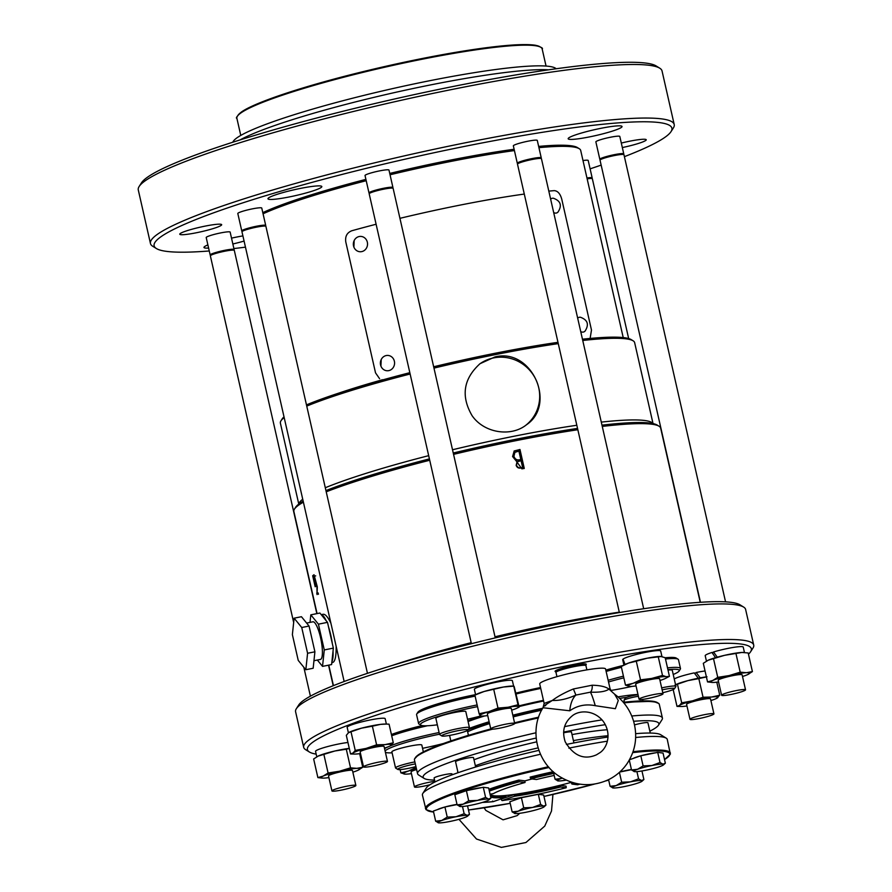 <?xml version="1.0" encoding="UTF-8"?>
<svg xmlns="http://www.w3.org/2000/svg" width="892" height="892" viewBox="0 0 892 892"><rect width="100%" height="100%" fill="white"/><g stroke="black" fill="none" stroke-linecap="round" stroke-linejoin="round"><path stroke-width="1.34" d="M495.004 636.788A188.067 20.46 -12.8 0 1 556.954 623.173A188.067 20.46 -12.8 0 1 619.282 612.157M392.101 665.499A188.067 20.46 -12.8 0 1 471.166 642.675M516.167 460.896L521.887 468.858L524.262 468.378L519.969 449.49L514.193 450.973L512.588 456.548L516.167 460.896M577.838 429.732A188.067 20.46 167.2 0 0 515.509 440.748A188.067 20.46 167.2 0 0 453.56 454.363M429.721 460.25A188.067 20.46 167.2 0 0 326.227 491.815M303.392 502.163A188.067 20.46 167.2 0 0 294.483 509.064A188.067 20.46 167.2 0 0 293.869 511.495L317.073 613.596M700.231 602.301L660.671 428.16A188.067 20.46 167.2 0 0 659.065 426.231A188.067 20.46 167.2 0 0 602.267 426.432M321.22 614.655L323.183 614.265C325.346 614.053 327.922 617.074 330.921 623.296M336.139 646.276C336.262 656.077 335.158 661.463 332.816 662.422L331.802 662.622M317.028 594.574L317.307 586.88L314.017 574.727L312.679 575.741L315.177 586.746A188.067 20.46 -12.8 0 1 315.98 586.111L315.668 584.751A188.067 20.46 167.2 0 0 315.132 585.185L313.248 576.879L314.229 576.143L316.95 586.88L317.028 594.574M263.062 213.79A171.621 18.665 -12.8 0 1 366.211 180.708M390.038 174.776A171.621 18.665 -12.8 0 1 514.416 150.57M538.935 147.671A171.621 18.665 -12.8 0 1 579.254 148.708A171.621 18.665 -12.8 0 1 580.703 150.48L623.218 337.577M301.73 627.511L307.584 653.267L305.833 669.714L298.229 660.392L292.375 634.625L294.126 618.178L301.73 627.511L309.056 626.039L314.909 651.807L313.159 668.253L305.833 669.714M294.126 618.178L301.451 616.718L309.056 626.039M314.909 651.807L307.584 653.267M313.962 660.716L320.429 659.422A19.178 4.438 -101.3 0 0 320.897 659.21A19.178 4.438 -101.3 0 0 320.797 638.694A19.178 4.438 -101.3 0 0 312.902 621.802L306.614 623.062M317.351 660.035L322.525 666.38L324.275 649.933L318.422 624.166L310.817 614.844L310.015 622.382M694.355 575.362L694.277 576.087M310.817 614.844L319.893 613.027L327.498 622.348L333.352 648.116L324.275 649.933M327.498 622.348L318.422 624.166M333.352 648.116L331.601 664.562L322.525 666.38M693.407 572.296A14.93 3.445 -101.3 0 0 693.229 570.423M690.341 557.69A14.93 3.445 -101.3 0 0 689.739 556.14M332.315 643.522A24.552 5.675 -101.3 0 0 328.546 626.942M326.149 620.687A24.552 5.675 -101.3 0 0 321.254 614.688M331.913 661.63A24.552 5.675 -101.3 0 0 333.039 651.048M659.065 426.231L657.214 425.083A186.506 20.282 167.2 0 0 601.977 425.161M577.537 428.416A186.506 20.282 167.2 0 0 453.259 453.013M429.42 458.901A186.506 20.282 167.2 0 0 325.948 490.589M303.168 501.148A186.506 20.282 167.2 0 0 295.653 507.225L294.483 509.064M434.85 781.359A12.276 1.338 167.2 0 0 421.682 784.023A12.276 1.338 167.2 0 0 414.457 786.934A12.276 1.338 167.2 0 0 430.044 784.715M365.464 767.142A12.276 1.338 167.2 0 0 377.684 765.001A12.276 1.338 167.2 0 0 387.217 761.801A12.276 1.338 167.2 0 0 387.474 761.433A12.276 1.338 167.2 0 0 375.209 762.85A12.276 1.338 167.2 0 0 363.535 766.864A12.276 1.338 167.2 0 0 365.464 767.142M644.526 696.819A12.276 1.338 167.2 0 0 639.062 699.228A12.276 1.338 167.2 0 0 648.54 698.403A12.276 1.338 167.2 0 0 663.012 693.786A12.276 1.338 167.2 0 0 656.623 694.043A12.276 1.338 167.2 0 0 644.526 696.819M712.006 713.578A12.276 1.338 167.2 0 0 698.414 716.064A12.276 1.338 167.2 0 0 689.984 719.298A12.276 1.338 167.2 0 0 702.249 717.882A12.276 1.338 167.2 0 0 713.934 713.856A12.276 1.338 167.2 0 0 712.006 713.578M491.013 728.508A12.276 1.338 167.2 0 0 490.756 728.887A12.276 1.338 167.2 0 0 500.234 728.073A12.276 1.338 167.2 0 0 514.695 723.445A12.276 1.338 167.2 0 0 503.835 724.56A12.276 1.338 167.2 0 0 491.013 728.508M736.056 690.631A12.276 1.338 167.2 0 0 721.595 695.247A12.276 1.338 167.2 0 0 731.072 694.433A12.276 1.338 167.2 0 0 745.534 689.817A12.276 1.338 167.2 0 0 736.056 690.631M341.402 790.089A12.276 1.338 167.2 0 0 355.618 785.852A12.276 1.338 167.2 0 0 355.875 785.473A12.276 1.338 167.2 0 0 343.61 786.889A12.276 1.338 167.2 0 0 331.935 790.914A12.276 1.338 167.2 0 0 341.402 790.089M569.776 710.779L542.994 707.735C528.833 730.046 536.962 762.838 559.819 776.664C575.741 786.198 592.02 787.179 608.678 779.608C616.316 775.795 622.527 770.342 627.332 763.262C635.662 750.272 637.747 736.234 633.576 721.16C630.187 710.088 623.854 701.09 614.577 694.154L618.279 700.443L615.38 708.705L595.265 705.683C585.866 703.799 577.369 705.494 569.776 710.779A27.619 14.796 81.2 0 1 575.898 695.069C567.29 698.96 559.429 700.755 552.315 700.454C544.142 705.672 541.957 707.334 545.77 705.427M414.457 786.934L411.056 771.97A12.276 1.338 -12.8 0 1 416.609 769.528M363.535 766.864L360.134 751.9A12.276 1.338 -12.8 0 1 371.808 747.875A12.276 1.338 -12.8 0 1 384.073 746.459L387.474 761.433M639.062 699.228L635.662 684.253A12.276 1.338 -12.8 0 1 647.336 680.228A12.276 1.338 -12.8 0 1 659.612 678.812L663.012 693.786M689.984 719.298L686.584 704.323A12.276 1.338 -12.8 0 1 695.013 701.09A12.276 1.338 -12.8 0 1 708.605 698.603A12.276 1.338 -12.8 0 1 710.523 698.882L713.934 713.856M490.756 728.887L487.355 713.923A12.276 1.338 -12.8 0 1 499.029 709.898A12.276 1.338 -12.8 0 1 511.294 708.482L514.695 723.445A125.549 13.659 -12.8 0 1 538.367 717.937M721.595 695.247L718.194 680.284A12.276 1.338 -12.8 0 1 729.868 676.259A12.276 1.338 -12.8 0 1 742.133 674.843L745.534 689.817M331.935 790.914L328.524 775.94A12.276 1.338 -12.8 0 1 340.209 771.914A12.276 1.338 -12.8 0 1 352.474 770.498L355.875 785.473M393.55 367.025A7.671 7.091 -87.4 0 0 390.986 356.399A7.671 7.091 -87.4 0 0 381.218 359.532A7.671 7.091 -87.4 0 0 380.917 366.077A7.671 7.091 -87.4 0 0 386.938 370.749A7.671 7.091 -87.4 0 0 393.55 367.025M580.725 331.59A7.671 4.884 72 0 0 584.918 331.244A7.671 4.884 72 0 0 585.007 331.166C589.266 324.577 587.761 319.949 580.491 317.273A7.671 4.884 72 0 0 577.67 318.165M366.523 247.987A7.671 7.091 -87.4 0 0 363.936 237.372A7.671 7.091 -87.4 0 0 354.18 240.517A7.671 7.091 -87.4 0 0 353.879 247.062A7.671 7.091 -87.4 0 0 359.911 251.734A7.671 7.091 -87.4 0 0 366.523 247.987M553.676 212.575A7.671 4.884 72 0 0 555.404 213.099A7.671 4.884 72 0 0 557.957 212.14C562.228 205.55 560.722 200.923 553.453 198.258A7.671 4.884 72 0 0 550.632 199.15M302.734 499.241A181.645 19.758 167.2 0 0 298.909 503.969M652.866 423.555A181.645 19.758 167.2 0 0 601.286 422.117M576.823 425.272A181.645 19.758 167.2 0 0 452.512 449.758M428.684 455.656A181.645 19.758 167.2 0 0 325.301 487.734M595.265 705.683A27.619 2.687 76.6 0 0 590.426 692.17C599.558 692.504 605.746 691.49 608.98 689.126L614.577 694.143M590.426 692.17L575.898 695.069L573.4 688.97C564.792 692.527 557.768 696.351 552.315 700.454L544.153 703.42L539.716 683.93A33.762 3.668 -12.8 0 1 540.44 682.893A33.762 3.668 -12.8 0 1 575.697 672.022A33.762 3.668 -12.8 0 1 605.568 668.967L609.994 688.457L608.98 689.126C605.891 686.728 600.294 685.424 592.165 685.212A6.144 2.977 89.2 0 1 590.426 692.17M411.435 773.632A19.947 2.174 -12.8 0 1 405.459 774.144A19.947 2.174 -12.8 0 1 404.511 774.089A19.947 2.174 -12.8 0 1 408.569 771A19.947 2.174 -12.8 0 1 416.408 768.636M360.19 753.606A227.638 24.753 -12.8 0 0 360.513 753.584A19.947 2.174 -12.8 0 1 359.075 753.751A19.947 2.174 -12.8 0 1 354.548 754.074A19.947 2.174 -12.8 0 1 353.076 752.982A19.947 2.174 -12.8 0 1 366.099 748.41A19.947 2.174 -12.8 0 1 385.132 744.597A19.947 2.174 -12.8 0 1 391.142 745.366A19.947 2.174 -12.8 0 1 390.06 746.002A19.947 2.174 -12.8 0 1 384.452 748.12M636.041 685.926A19.947 2.174 -12.8 0 1 630.075 686.427A19.947 2.174 -12.8 0 1 629.128 686.372A19.947 2.174 -12.8 0 1 633.186 683.283A19.947 2.174 -12.8 0 1 651.695 678.444A19.947 2.174 -12.8 0 1 666.146 676.693A19.947 2.174 -12.8 0 1 665.588 678.366A19.947 2.174 -12.8 0 1 662.087 679.782A19.947 2.174 -12.8 0 1 659.991 680.484M686.963 705.996A19.947 2.174 -12.8 0 1 685.524 706.185A19.947 2.174 -12.8 0 1 680.997 706.509A19.947 2.174 -12.8 0 1 679.526 705.416A19.947 2.174 -12.8 0 1 692.549 700.833A19.947 2.174 -12.8 0 1 711.582 697.031A19.947 2.174 -12.8 0 1 717.592 697.8A19.947 2.174 -12.8 0 1 716.51 698.436A19.947 2.174 -12.8 0 1 710.902 700.554M487.734 715.585A19.947 2.174 -12.8 0 1 481.758 716.098A19.947 2.174 -12.8 0 1 479.896 715.674A19.947 2.174 -12.8 0 1 488.738 711.704A19.947 2.174 -12.8 0 1 508.172 707.233A19.947 2.174 -12.8 0 1 518.754 706.72A19.947 2.174 -12.8 0 1 517.282 708.025A19.947 2.174 -12.8 0 1 511.673 710.144M718.573 681.945A19.947 2.174 -12.8 0 1 713.834 682.436A19.947 2.174 -12.8 0 1 712.596 682.458A19.947 2.174 -12.8 0 1 712.831 680.44A19.947 2.174 -12.8 0 1 729.154 675.567A19.947 2.174 -12.8 0 1 746.481 672.691A19.947 2.174 -12.8 0 1 748.12 674.385A19.947 2.174 -12.8 0 1 747.496 674.687A19.947 2.174 -12.8 0 1 742.512 676.504M328.903 777.612A19.947 2.174 -12.8 0 1 324.175 778.092A19.947 2.174 -12.8 0 1 322.937 778.114A19.947 2.174 -12.8 0 1 323.172 776.096A19.947 2.174 -12.8 0 1 339.495 771.223A19.947 2.174 -12.8 0 1 356.822 768.346A19.947 2.174 -12.8 0 1 358.45 770.052A19.947 2.174 -12.8 0 1 357.837 770.342A19.947 2.174 -12.8 0 1 352.853 772.171M298.775 504.069L280.389 423.142A181.645 19.758 -12.8 0 1 280.98 420.79A181.645 19.758 -12.8 0 1 284.18 417.59M306.748 406.094A181.645 19.758 -12.8 0 1 410.13 374.016M433.969 368.106A181.645 19.758 -12.8 0 1 558.28 343.632M582.744 340.476A181.645 19.758 -12.8 0 1 633.097 340.789A181.645 19.758 -12.8 0 1 634.647 342.662L653.033 423.588M494.926 356.945L479.996 363.713C463.383 378.844 460.751 396.171 472.091 415.672C484.022 433.088 510.938 437.292 526.458 424.782C556.909 404.522 531.799 347.479 494.926 356.945M662.12 689.873A13.503 1.472 -12.8 0 1 674.486 688.724A13.503 1.472 -12.8 0 1 662.767 692.727M415.94 766.574A13.503 1.472 -12.8 0 1 397.843 769.439A13.503 1.472 -12.8 0 1 415.326 763.898M443.848 736.134A13.503 1.472 -12.8 0 1 441.841 735.967A13.503 1.472 -12.8 0 1 454.574 731.407A13.503 1.472 -12.8 0 1 468.021 730.024A13.503 1.472 -12.8 0 1 458.098 733.581A13.503 1.472 -12.8 0 1 443.848 736.134M573.4 688.97L592.165 685.212M415.705 766.629L415.906 767.555L408.569 771L400.865 772.84L404.957 774.133M386.604 724.07L380.538 724.371A19.947 2.174 -12.8 0 1 385.065 724.048L389.068 724.159L393.294 742.791L390.06 746.002M393.294 742.791L385.132 744.597L376.602 744.809L366.099 748.41L355.228 750.395L353.076 752.982L350.545 753.963L354.548 754.074M665.588 678.366L669.435 676.337L666.146 676.693L662.5 675.445L651.695 678.444L640.523 679.849L633.186 683.283L625.482 685.123L629.574 686.416M673.17 689.561L676.995 706.386L679.526 705.416L681.689 702.829L692.549 700.833L703.052 697.243L711.582 697.031L719.744 695.214L716.51 698.436M676.995 706.386L680.997 706.509M514.16 686.494L519.155 707.077L517.996 704.769L508.172 707.233L497.981 708.092L488.738 711.704L479.127 713.723L480.286 716.02M747.496 674.687L752.413 671.587L746.481 672.691L740.193 672.178L729.154 675.567L717.748 677.351L712.831 680.44L707.534 681.923L712.596 682.458M349.296 748.466L346.297 749.213L350.534 767.845L356.822 768.346L362.754 767.254L357.837 770.342M350.534 767.845L339.495 771.223L328.089 773.007L323.172 776.096L317.875 777.59L322.045 778.092M661.674 687.888A15.342 1.672 -12.8 0 1 675.924 686.361A15.342 1.672 -12.8 0 1 675.88 686.55L674.486 688.724M397.843 769.439L395.658 768.079A15.342 1.672 -12.8 0 1 395.535 767.923A15.342 1.672 -12.8 0 1 414.88 761.902M441.841 735.967L439.656 734.607A15.342 1.672 -12.8 0 1 439.533 734.451A15.342 1.672 -12.8 0 1 454.128 729.422A15.342 1.672 -12.8 0 1 469.46 727.649A15.342 1.672 -12.8 0 1 469.404 727.85L468.021 730.024M753.718 645.061L745.623 609.47A230.749 25.099 167.2 0 0 743.672 607.095L739.97 604.798A227.638 24.753 167.2 0 0 514.439 633.432A227.638 24.753 167.2 0 0 298.675 705.059L296.334 708.727A230.749 25.099 167.2 0 0 295.587 711.716L303.681 747.306A230.749 25.099 -12.8 0 1 575.608 660.493A230.749 25.099 -12.8 0 1 753.718 645.061A230.749 25.099 -12.8 0 1 752.971 648.049L750.629 651.717A227.638 24.753 -12.8 0 1 748.466 654.182M433.947 745.835L434.214 746.994M400.129 769.595L400.865 772.84M372.377 726.188L361.505 728.173A19.947 2.174 -12.8 0 1 380.538 724.371L372.377 726.188L376.602 744.809M349.318 732.232A19.947 2.174 -12.8 0 1 349.553 732.12A19.947 2.174 -12.8 0 1 361.505 728.173L351.002 731.774L355.228 750.395M351.002 731.774L348.471 732.756L346.319 735.331L350.545 753.963M349.553 732.12L348.471 732.756M661.552 656.467L647.101 658.218A19.947 2.174 -12.8 0 1 660.604 656.401L665.198 657.705L669.435 676.337M658.263 656.824L662.5 675.445M636.286 661.217L628.581 663.057A19.947 2.174 -12.8 0 1 647.101 658.218L636.286 661.217L640.523 679.849M661.942 656.523L660.693 651.037A19.49 2.119 167.2 0 0 643.255 652.832A19.49 2.119 167.2 0 0 623.017 659.132L625.047 664.495A19.947 2.174 -12.8 0 1 628.581 663.057L621.245 666.502L625.482 685.123M674.932 685.179L677.452 684.197L681.689 702.829M716.789 682.179L719.744 695.214M706.988 676.794L698.826 678.611L703.052 697.243M698.826 678.611L687.955 680.607L677.452 684.197M513.837 686.093L512.287 686.071A19.947 2.174 -12.8 0 0 503.567 687.007L484.144 691.478A19.947 2.174 -12.8 0 1 503.567 687.007L513.759 686.138L517.996 704.769M493.744 689.46L497.981 708.092M474.934 695.046L476.774 694.143A19.947 2.174 -12.8 0 1 484.144 691.478L474.89 695.091L479.127 713.723M752.413 671.587L748.187 652.966L741.888 652.453L724.56 655.33L708.226 660.203L703.309 663.302L707.534 681.923M735.956 653.557L740.193 672.178M713.522 658.72L717.748 677.351M708.226 660.203L707.612 660.504A19.947 2.174 -12.8 0 1 708.226 660.203A19.947 2.174 -12.8 0 1 724.56 655.33A19.947 2.174 -12.8 0 1 741.888 652.453A19.947 2.174 -12.8 0 1 743.125 652.431A19.947 2.174 -12.8 0 1 743.326 652.431M359.677 753.673L362.754 767.254M346.297 749.213L334.89 750.997L323.863 754.376L328.089 773.007M323.863 754.376L317.953 756.16A19.947 2.174 -12.8 0 1 318.567 755.87L313.649 758.958L317.875 777.59M668.008 670.093A15.342 1.672 -12.8 0 1 672.278 670.293L675.924 686.361M395.535 767.923L391.878 751.856A15.342 1.672 -12.8 0 1 398.702 748.845A15.342 1.672 -12.8 0 1 413.832 745.377A15.342 1.672 -12.8 0 1 421.816 745.054L423.354 751.856M439.533 734.451L435.876 718.383A15.342 1.672 -12.8 0 1 446.424 714.347A15.342 1.672 -12.8 0 1 463.405 711.236A15.342 1.672 -12.8 0 1 465.802 711.582L469.46 727.649M743.672 607.095A230.749 25.099 167.2 0 0 567.524 624.902A230.749 25.099 167.2 0 0 296.334 708.727M675.779 684.666A19.947 2.174 -12.8 0 1 676.002 684.543A19.947 2.174 -12.8 0 1 687.955 680.607A19.947 2.174 -12.8 0 1 706.386 676.872M318.567 755.87A19.947 2.174 -12.8 0 1 334.89 750.997A19.947 2.174 -12.8 0 1 349.274 748.377M610.842 690.464A47.086 5.118 167.2 0 0 632.149 686.361M673.226 674.497A47.086 5.118 167.2 0 0 679.147 671.007A47.086 5.118 167.2 0 0 667.907 669.624M623.82 677.842A47.086 5.118 167.2 0 0 608.522 681.99M626.686 697.343A47.086 5.118 167.2 0 0 619.639 698.391M439.477 734.205A47.086 5.118 167.2 0 0 385.11 750.997M385.411 752.313A47.086 5.118 167.2 0 0 392.101 752.826M422.552 748.321A47.086 5.118 167.2 0 0 443.224 743.571M477.521 706.642A47.086 5.118 167.2 0 0 420.846 725.151A47.086 5.118 167.2 0 0 427.825 725.742A47.086 5.118 167.2 0 0 437.336 724.817M467.542 719.22A47.086 5.118 167.2 0 0 480.442 716.075M316.181 754.141A227.638 24.753 -12.8 0 1 309.334 751.978L305.633 749.681A230.749 25.099 -12.8 0 1 303.681 747.306M679.147 671.007L680.317 669.167A48.647 5.296 167.2 0 0 680.484 668.543A48.647 5.296 167.2 0 0 667.506 667.863M623.441 676.158A48.647 5.296 167.2 0 0 608.132 680.295M637.992 694.478A48.647 5.296 167.2 0 0 637.256 694.511A48.647 5.296 167.2 0 0 618 696.897M439.087 732.533A48.647 5.296 167.2 0 0 389.994 746.035M388.031 746.883A48.647 5.296 167.2 0 0 384.586 748.689M477.142 704.959A48.647 5.296 167.2 0 0 418.582 723.501A48.647 5.296 167.2 0 0 418.995 724.003L420.846 725.151M705.059 670.985A19.49 2.119 167.2 0 0 696.184 672.49L700.198 677.853M698.302 678.232L694.221 672.891A19.49 2.119 167.2 0 0 674.252 678.979M695.069 673.337L696.184 672.49M624.478 664.774L622.75 659.422A19.49 2.119 167.2 0 0 622.683 659.667L623.909 665.064M386.381 724.07L385.166 718.673A19.49 2.119 167.2 0 0 365.687 720.926A19.49 2.119 167.2 0 0 347.155 727.314L348.404 732.811M309.334 751.978A227.638 24.753 -12.8 0 1 575.663 664.005A227.638 24.753 -12.8 0 1 750.629 651.717M555.415 670.851A16 1.739 167.2 0 0 555.326 671.564L555.984 672.412A15.342 1.672 -12.8 0 1 570.579 667.383A15.342 1.672 -12.8 0 1 585.921 665.61L586.144 664.562A16 1.739 167.2 0 0 573.333 665.443A16 1.739 167.2 0 0 555.415 670.851M513.602 686.093L512.387 680.696A19.49 2.119 167.2 0 0 492.908 682.949A19.49 2.119 167.2 0 0 474.377 689.338L475.592 694.723M744.452 652.487L743.214 647.057A19.49 2.119 167.2 0 0 732.912 647.492A19.49 2.119 167.2 0 0 713.544 651.974L717.279 657.17M715.54 657.672L711.961 652.465A19.49 2.119 167.2 0 0 705.204 655.698L706.442 661.128M713.823 652.375L711.961 652.465M347.947 742.49A19.49 2.119 167.2 0 0 327.029 746.727A19.49 2.119 167.2 0 0 315.545 751.354L316.783 756.795M680.484 668.543L678.466 659.701A48.647 5.296 167.2 0 0 678.054 659.199A48.647 5.296 167.2 0 0 665.499 659.021M621.434 667.316A48.647 5.296 167.2 0 0 606.125 671.453M427.446 725.753A48.647 5.296 167.2 0 0 391.7 735.766M475.124 696.117A48.647 5.296 167.2 0 0 416.731 714.035A48.647 5.296 167.2 0 0 416.575 714.659L418.582 723.501M475.57 694.634A47.086 5.118 167.2 0 0 417.902 712.195L416.731 714.035M515.977 693.084A83.023 9.031 -12.8 0 1 540.541 687.531M678.054 659.199L676.203 658.051A47.086 5.118 167.2 0 0 665.209 657.761M623.051 665.499A47.086 5.118 167.2 0 0 605.824 670.126M422.139 725.575A47.086 5.118 167.2 0 0 391.421 734.517M516.178 693.976A75.073 8.162 -12.8 0 1 540.742 688.434M467.932 720.926A81.696 8.887 -12.8 0 1 481.914 716.098M518.888 705.884A81.696 8.887 -12.8 0 1 543.451 700.332M540.474 808.498A15.342 1.672 167.2 0 0 544.109 806.814A15.342 1.672 167.2 0 0 543.585 806.123A15.342 1.672 167.2 0 0 532.468 807.472A15.342 1.672 167.2 0 0 518.23 811.196A15.342 1.672 167.2 0 0 514.729 813.493A15.342 1.672 167.2 0 0 515.108 813.56A15.342 1.672 167.2 0 0 526.224 812.211A15.342 1.672 167.2 0 0 540.474 808.498M449.746 821.499A15.342 1.672 167.2 0 0 463.985 817.774A15.342 1.672 167.2 0 0 467.631 816.091A15.342 1.672 167.2 0 0 467.107 815.399A15.342 1.672 167.2 0 0 455.99 816.749A15.342 1.672 167.2 0 0 441.752 820.473A15.342 1.672 167.2 0 0 438.251 822.77A15.342 1.672 167.2 0 0 438.63 822.848A15.342 1.672 167.2 0 0 449.746 821.499M634.513 771.636L631.536 769.963L637.624 769.261L643.11 765.894L651.862 765.537A15.342 1.672 167.2 0 0 637.624 769.261A15.342 1.672 167.2 0 0 634.123 771.558A15.342 1.672 167.2 0 0 634.513 771.636A15.342 1.672 167.2 0 0 645.63 770.287A15.342 1.672 167.2 0 0 659.868 766.562A15.342 1.672 167.2 0 0 663.514 764.879A15.342 1.672 167.2 0 0 662.99 764.188A15.342 1.672 167.2 0 0 651.862 765.537L660.013 762.515L657.716 752.391L640.813 755.769L629.484 759.75M613.049 787.959L610.083 786.287L616.171 785.584L621.657 782.228L630.41 781.86L638.561 778.839L641.526 780.511A15.342 1.672 167.2 0 0 630.41 781.86A15.342 1.672 167.2 0 0 616.171 785.584A15.342 1.672 167.2 0 0 612.67 787.881A15.342 1.672 167.2 0 0 613.049 787.959A15.342 1.672 167.2 0 0 624.166 786.61A15.342 1.672 167.2 0 0 638.404 782.886A15.342 1.672 167.2 0 0 642.05 781.202A15.342 1.672 167.2 0 0 641.526 780.511L643.89 779.53L641.95 770.956M460.094 806.524A15.342 1.672 167.2 0 0 471.21 805.175A15.342 1.672 167.2 0 0 485.449 801.451A15.342 1.672 167.2 0 0 489.095 799.767A15.342 1.672 167.2 0 0 488.571 799.076A15.342 1.672 167.2 0 0 477.443 800.425A15.342 1.672 167.2 0 0 463.204 804.149A15.342 1.672 167.2 0 0 459.703 806.446A15.342 1.672 167.2 0 0 460.094 806.524L457.117 804.852L454.82 794.727L466.393 790.658L468.69 800.782L477.443 800.425L485.594 797.403L488.571 799.076L490.935 798.084L488.626 787.959L483.297 787.279L466.393 790.658M562.294 778.147A15.342 1.672 167.2 0 0 561.146 778.538A15.342 1.672 167.2 0 0 557.645 780.834A15.342 1.672 167.2 0 0 558.024 780.913A15.342 1.672 167.2 0 0 566.175 780.121M468.066 721.539A82.477 8.976 -12.8 0 1 484.612 715.953M519.044 706.553A82.477 8.976 -12.8 0 1 543.596 701.012M543.585 806.123L545.949 805.13L543.652 795.006L538.322 794.326L521.419 797.704L509.845 801.774L512.142 811.898L518.23 811.196L523.716 807.829L532.468 807.472L540.619 804.45L543.585 806.123M544.109 806.814L545.949 805.13M515.108 813.56L512.142 811.898M438.63 822.848L435.664 821.175L441.752 820.473L447.238 817.105L455.99 816.749L464.141 813.727L467.107 815.399L469.471 814.407L467.531 805.844M467.631 816.091L469.471 814.407M663.514 764.879L665.354 763.195L662.99 764.188L660.013 762.515M642.05 781.202L643.89 779.53M468.69 800.782L463.204 804.149L457.117 804.852M489.095 799.767L490.935 798.084M558.024 780.913L555.058 779.24L561.146 778.538M542.704 708.248A82.477 8.976 167.2 0 0 512.822 715.217M489.139 721.762A82.477 8.976 167.2 0 0 468.991 728.496M540.619 804.45L538.322 794.326M523.716 807.829L521.419 797.704M435.664 821.175L433.367 811.051L444.93 806.981L447.238 817.105M464.141 813.727L462.502 806.502M457.061 804.562L444.93 806.981M665.354 763.195L663.046 753.071L657.716 752.391M643.11 765.894L640.813 755.769M631.536 769.963L629.295 760.084M638.561 778.839L636.921 771.613M621.657 782.228L619.416 772.361M631.48 769.673L619.795 772.015M610.083 786.287L608.578 779.664M485.594 797.403L483.297 787.279M555.058 779.24L553.363 771.792M542.124 709.24A81.696 8.887 167.2 0 0 513.023 716.053M489.329 722.62A81.696 8.887 167.2 0 0 468.166 729.79M638.048 694.745A7.326 0.792 167.2 0 0 630.321 696.228A7.326 0.792 167.2 0 0 625.404 698.035L623.987 700.253A9.21 1.004 167.2 0 0 623.965 700.376L624.378 702.182M514.784 795.318A58.471 6.356 -12.8 0 0 560.109 786.253L560.522 787.034A59.251 6.445 -12.8 0 1 514.45 796.255L514.584 794.415A58.471 6.356 167.2 0 0 559.908 785.35L566.03 786.131L566.242 787.034M514.45 796.255L502.174 800.559L501.494 799.99L502.174 800.559A77.961 8.474 -12.8 0 0 566.175 787.759C542.782 793.601 521.419 797.872 502.107 800.581M560.522 787.034L566.175 787.759M575.006 783.198A59.251 6.445 -12.8 0 1 571.917 784.057L571.304 782.362A58.471 6.356 167.2 0 0 571.694 782.262M573.355 782.763A58.471 6.356 -12.8 0 1 571.504 783.276M571.917 784.057L577.57 784.782L577.626 784.057M553.263 771.703A78.741 8.563 167.2 0 0 530.171 777.099L530.785 778.794L536.449 779.519A59.251 6.445 -12.8 0 1 554.188 775.427M490.065 794.259L493.51 793.568A59.251 6.445 -12.8 0 1 525.053 782.496L524.909 780.868L518.787 780.076A78.741 8.563 167.2 0 0 488.939 789.297M525.053 782.496L519.4 781.771L518.787 780.076M571.661 782.251A58.314 6.344 167.2 0 1 536.248 790.635A58.314 6.344 167.2 0 1 491.403 794.861A58.471 6.356 -12.8 0 0 491.291 795.474A58.471 6.356 -12.8 0 0 505.887 796.4L505.552 797.337A59.251 6.445 -12.8 0 1 490.901 795.642A59.251 6.445 -12.8 0 1 491.013 795.474L491.459 793.98M491.013 795.474L490.366 795.597M505.552 797.337L493.276 801.64L492.596 801.061M467.642 731.797A74.058 8.05 -12.8 0 1 489.552 723.602M513.212 716.889A74.058 8.05 -12.8 0 1 541.611 710.21M564.58 726.634A125.549 13.659 -12.8 0 1 565.506 726.456A125.549 13.659 -12.8 0 1 602.022 719.877M631.748 716.008A125.549 13.659 -12.8 0 1 662.41 718.06A125.549 13.659 -12.8 0 1 662.009 719.677L658.497 725.185A120.877 13.146 -12.8 0 1 649.844 731.172M434.56 780.087A120.877 13.146 -12.8 0 1 424.168 778.426L418.616 774.981A125.549 13.659 -12.8 0 1 417.556 773.687A125.549 13.659 -12.8 0 1 535.958 732.778M607.374 741.185A125.549 13.659 167.2 0 0 570.367 747.842A125.549 13.659 167.2 0 0 568.862 748.143M540.474 754.253A125.549 13.659 167.2 0 0 422.819 793.445A125.549 13.659 167.2 0 0 422.418 795.073L425.986 809.646L433.59 812.066M664.529 759.594L670.349 754.13L667.272 739.446A125.549 13.659 167.2 0 0 666.201 738.152A125.549 13.659 167.2 0 0 635.662 737.494M563.61 732.109A120.877 13.146 -12.8 0 1 565.584 731.708A120.877 13.146 -12.8 0 1 605.333 724.683M633.621 721.282A120.877 13.146 -12.8 0 1 658.497 725.185M424.168 778.426A120.877 13.146 -12.8 0 1 536.181 738.03M607.296 729.734A85.576 9.31 167.2 0 0 572.028 734.584M536.683 741.843A85.576 9.31 167.2 0 0 473.998 759.761M475.347 765.726A86.691 9.433 -12.8 0 1 538.099 747.875M573.4 740.616A86.691 9.433 -12.8 0 1 608.065 735.744M608.032 737.015A120.877 13.146 167.2 0 0 568.382 744.028A120.877 13.146 167.2 0 0 566.409 744.43M538.913 750.362A120.877 13.146 167.2 0 0 426.331 787.937L422.819 793.445M666.201 738.152L660.66 734.707A120.877 13.146 167.2 0 0 635.65 733.67M452.233 774.78L452.054 773.966A9.21 1.004 167.2 0 0 443.904 774.802A9.21 1.004 167.2 0 0 434.293 777.768A9.21 1.004 167.2 0 0 434.092 778.047L434.984 781.961M650.268 733.046L647.927 722.765A9.21 1.004 167.2 0 0 634.535 724.895M475.648 767.02L473.518 757.643A9.21 1.004 167.2 0 0 465.368 758.479A9.21 1.004 167.2 0 0 455.745 761.445A9.21 1.004 167.2 0 0 455.556 761.723L458.053 772.717M573.924 742.936L571.449 732.042A9.21 1.004 167.2 0 0 563.588 732.811M638.404 696.295A9.21 1.004 167.2 0 0 630.165 697.979A9.21 1.004 167.2 0 0 623.987 700.253M468.434 735.309L467.497 731.184A9.21 1.004 167.2 0 0 467.419 731.083A9.21 1.004 167.2 0 0 466.471 730.961M560.109 786.253L559.908 785.35M501.494 799.99L501.293 799.076L514.584 794.415M505.887 796.4L505.686 795.486A58.471 6.356 167.2 0 1 491.347 794.984M536.315 794.727A13.659 1.483 167.2 0 0 534.743 794.917M524.619 796.891A13.659 1.483 167.2 0 0 521.552 797.682M521.285 797.749A13.659 1.483 167.2 0 0 513.959 800.325M457.016 804.383A13.659 1.483 167.2 0 0 446.056 806.691A13.659 1.483 167.2 0 0 445.075 806.959M444.807 807.026A13.659 1.483 167.2 0 0 437.481 809.601M655.72 752.792A13.659 1.483 167.2 0 0 641.928 755.479A13.659 1.483 167.2 0 0 640.947 755.747M640.69 755.814A13.659 1.483 167.2 0 0 633.353 758.39M631.436 769.495A13.659 1.483 167.2 0 0 619.828 771.981M481.301 787.681A13.659 1.483 167.2 0 0 480.543 787.759A13.659 1.483 167.2 0 0 466.527 790.635M466.271 790.702A13.659 1.483 167.2 0 0 458.934 793.278M532.111 778.961A58.314 6.344 167.2 0 0 524.92 780.879M280.98 420.79L282.151 418.95A180.084 19.591 -12.8 0 1 284.013 416.865M306.469 404.879A180.084 19.591 -12.8 0 1 409.829 372.678M433.657 366.768A180.084 19.591 -12.8 0 1 557.979 342.327M582.454 339.205A180.084 19.591 -12.8 0 1 631.246 339.64L633.097 340.789M495.261 637.88L393.127 188.357A12.276 1.338 167.2 0 0 392.859 188.167A12.276 1.338 167.2 0 0 383.649 189.182A12.276 1.338 167.2 0 0 369.444 193.419A12.276 1.338 167.2 0 0 369.344 193.508A12.276 1.338 167.2 0 0 369.188 193.798L471.4 643.689M628.659 338.559L592.355 178.768A12.276 1.338 167.2 0 0 592.087 178.567A12.276 1.338 167.2 0 0 587.148 178.846M643.689 608.734L541.444 158.698A12.276 1.338 167.2 0 0 541.165 158.497A12.276 1.338 167.2 0 0 539.515 158.419A12.276 1.338 167.2 0 0 527.295 160.56A12.276 1.338 167.2 0 0 517.761 163.76A12.276 1.338 167.2 0 0 517.661 163.838A12.276 1.338 167.2 0 0 517.494 164.139L619.383 612.559M725.553 601.855L623.965 154.729A12.276 1.338 167.2 0 0 623.686 154.528A12.276 1.338 167.2 0 0 611.957 156.078A12.276 1.338 167.2 0 0 600.283 159.791A12.276 1.338 167.2 0 0 600.182 159.869A12.276 1.338 167.2 0 0 600.026 160.159L700.465 602.29M316.838 613.64L234.306 250.384A12.276 1.338 167.2 0 0 234.027 250.184A12.276 1.338 167.2 0 0 222.298 251.745A12.276 1.338 167.2 0 0 210.624 255.446A12.276 1.338 167.2 0 0 210.523 255.525A12.276 1.338 167.2 0 0 210.356 255.826L293.669 622.493M367.459 673.326L265.905 226.345A12.276 1.338 167.2 0 0 265.638 226.144A12.276 1.338 167.2 0 0 247.418 229.378A12.276 1.338 167.2 0 0 242.223 231.407A12.276 1.338 167.2 0 0 242.122 231.485A12.276 1.338 167.2 0 0 241.966 231.775L344.145 681.499M548.803 191.122A173.115 18.832 167.2 0 1 554.233 190.632C557.734 190.899 560.243 193.731 561.748 199.139L591.485 330.051L590.114 338.436M524.295 194.066A173.115 18.832 167.2 0 0 399.939 218.328M376.101 224.249A173.115 18.832 167.2 0 0 351.794 230.76C347.01 232.656 345.003 236.38 345.784 241.944L375.521 372.845L379.568 378.676M369.344 193.508L370.002 192.917A11.496 1.249 -12.8 0 1 383.393 188.87A11.496 1.249 -12.8 0 1 392.012 187.911L392.859 188.167M587.081 178.511A11.496 1.249 -12.8 0 1 591.24 178.322L592.087 178.567M517.661 163.838L518.308 163.247A11.496 1.249 -12.8 0 1 527.094 160.237A11.496 1.249 -12.8 0 1 538.779 158.174A11.496 1.249 -12.8 0 1 540.329 158.252L541.165 158.497M600.182 159.869L600.829 159.278A11.496 1.249 -12.8 0 1 600.929 159.2A11.496 1.249 -12.8 0 1 611.867 155.732A11.496 1.249 -12.8 0 1 622.85 154.271L623.686 154.528M210.523 255.525L211.17 254.934A11.496 1.249 -12.8 0 1 211.27 254.867A11.496 1.249 -12.8 0 1 222.208 251.388A11.496 1.249 -12.8 0 1 233.191 249.938L234.027 250.184M242.122 231.485L242.78 230.894A11.496 1.249 -12.8 0 1 247.731 228.921A11.496 1.249 -12.8 0 1 264.79 225.888L265.638 226.144M369.645 193.241L369.266 193.129A12.276 1.338 -12.8 0 1 368.987 192.928A12.276 1.338 -12.8 0 1 380.661 188.903A12.276 1.338 -12.8 0 1 392.926 187.487A12.276 1.338 -12.8 0 1 392.77 187.788L392.48 188.056M586.958 177.965A12.276 1.338 -12.8 0 1 592.165 177.898A12.276 1.338 -12.8 0 1 591.998 178.188L591.708 178.456M517.951 163.57L517.572 163.459A12.276 1.338 -12.8 0 1 517.304 163.269A12.276 1.338 -12.8 0 1 528.978 159.244A12.276 1.338 -12.8 0 1 541.243 157.828A12.276 1.338 -12.8 0 1 541.076 158.118L540.786 158.386M600.472 159.601L600.093 159.49A12.276 1.338 -12.8 0 1 599.825 159.289A12.276 1.338 -12.8 0 1 600.082 158.91A12.276 1.338 -12.8 0 1 612.904 154.963A12.276 1.338 -12.8 0 1 623.764 153.848A12.276 1.338 -12.8 0 1 623.608 154.149L623.307 154.416M210.813 255.257L210.434 255.145A12.276 1.338 -12.8 0 1 210.166 254.956A12.276 1.338 -12.8 0 1 221.84 250.931A12.276 1.338 -12.8 0 1 234.105 249.515A12.276 1.338 -12.8 0 1 233.949 249.805A12.276 1.338 -12.8 0 1 233.849 249.894M242.423 231.218L242.044 231.106A12.276 1.338 -12.8 0 1 241.765 230.905A12.276 1.338 -12.8 0 1 253.44 226.88A12.276 1.338 -12.8 0 1 265.716 225.464A12.276 1.338 -12.8 0 1 265.548 225.765L265.259 226.033M368.987 192.928L365.029 175.512A12.276 1.338 -12.8 0 1 376.703 171.498A12.276 1.338 -12.8 0 1 388.979 170.071L392.926 187.487M583 160.549A12.276 1.338 -12.8 0 1 588.207 160.482L592.165 177.898M517.304 163.269L513.346 145.853A12.276 1.338 -12.8 0 1 525.02 141.828A12.276 1.338 -12.8 0 1 537.285 140.412L541.243 157.828M599.825 159.289L595.867 141.873A12.276 1.338 -12.8 0 1 596.124 141.505A12.276 1.338 -12.8 0 1 608.946 137.546A12.276 1.338 -12.8 0 1 619.806 136.443L623.764 153.848M210.166 254.956L206.208 237.54A12.276 1.338 -12.8 0 1 217.882 233.514A12.276 1.338 -12.8 0 1 230.147 232.098L234.105 249.515M241.765 230.905L237.807 213.489A12.276 1.338 -12.8 0 1 249.492 209.475A12.276 1.338 -12.8 0 1 261.757 208.048L265.716 225.464M262.794 212.642A170.06 18.498 -12.8 0 1 365.91 179.37M389.737 173.438A170.06 18.498 -12.8 0 1 514.115 149.265M538.645 146.411A170.06 18.498 -12.8 0 1 577.403 147.559L579.254 148.708M621.311 143.066A21.486 2.341 -12.8 0 1 646.243 139.765A21.486 2.341 -12.8 0 1 645.786 140.423A21.486 2.341 -12.8 0 1 622.337 147.559M221.216 225.341A21.486 2.341 -12.8 0 1 198.782 232.266A21.486 2.341 -12.8 0 1 179.771 234.206A21.486 2.341 -12.8 0 1 200.209 227.17A21.486 2.341 -12.8 0 1 221.673 224.684A21.486 2.341 -12.8 0 1 221.216 225.341M244.073 241.074A27.619 2.999 -12.8 0 1 232.845 243.984M208.605 248.076A27.619 2.999 -12.8 0 1 203.978 247.463A27.619 2.999 -12.8 0 1 207.881 244.91M231.519 238.131A27.619 2.999 -12.8 0 1 242.903 235.901M321.243 187.409A27.619 2.999 -12.8 0 1 292.398 196.296A27.619 2.999 -12.8 0 1 267.957 198.793A27.619 2.999 -12.8 0 1 294.226 189.74A27.619 2.999 -12.8 0 1 321.822 186.551A27.619 2.999 -12.8 0 1 321.243 187.409M621.456 127.355A27.619 2.999 -12.8 0 1 592.611 136.253A27.619 2.999 -12.8 0 1 568.171 138.751A27.619 2.999 -12.8 0 1 594.44 129.697A27.619 2.999 -12.8 0 1 622.036 126.508A27.619 2.999 -12.8 0 1 621.456 127.355M209.263 250.975A265.481 28.878 -12.8 0 1 156.379 248.534A265.481 28.878 -12.8 0 1 323.027 179.415A265.481 28.878 -12.8 0 1 630.265 122.126A265.481 28.878 -12.8 0 1 671.04 131.603A265.481 28.878 -12.8 0 1 624.4 156.657M601.141 165.12A265.481 28.878 -12.8 0 1 590.103 168.844M245.456 247.151A265.481 28.878 -12.8 0 1 233.894 248.556M156.379 248.534L152.733 246.27A268.548 29.213 -12.8 0 1 150.458 243.505A268.548 29.213 -12.8 0 1 334.901 172.78A268.548 29.213 -12.8 0 1 632.105 118.402A268.548 29.213 -12.8 0 1 674.207 124.512A268.548 29.213 -12.8 0 1 673.348 127.991L671.04 131.603M150.458 243.505L138.282 189.951A268.548 29.213 -12.8 0 1 139.152 186.484A268.548 29.213 -12.8 0 1 336.563 115.681A268.548 29.213 -12.8 0 1 619.94 64.848A268.548 29.213 -12.8 0 1 659.768 68.205A268.548 29.213 -12.8 0 1 662.042 70.959L674.207 124.512M139.152 186.484L141.46 182.86A265.481 28.878 -12.8 0 1 336.607 112.871A265.481 28.878 -12.8 0 1 616.751 62.63A265.481 28.878 -12.8 0 1 656.122 65.93L659.768 68.205M240.093 139.91A168.8 18.364 -12.8 0 1 375.766 96.927A168.8 18.364 -12.8 0 1 533.918 69.877A168.8 18.364 -12.8 0 1 548.602 69.821M232.834 142.218A166.146 18.074 -12.8 0 1 352.005 98.376A166.146 18.074 -12.8 0 1 530.729 66.064A166.146 18.074 -12.8 0 1 556.151 68.762M525.912 425.183A38.367 37.096 52.7 0 0 535.858 379.501A38.367 37.096 52.7 0 0 493.689 357.893A38.367 37.096 52.7 0 0 479.461 364.126M514.071 451.062L519.969 449.49M519.657 449.724L523.95 468.612M522.578 467.297L521.073 460.696L517.037 461.844L516.156 465.368C517.193 468.032 519.233 468.757 522.266 467.542L522.578 467.297C519.646 468.512 517.616 467.798 516.457 465.145L517.349 461.61M520.783 459.425L518.899 451.107L514.662 452.411L513.636 456.514C514.929 459.859 517.204 460.908 520.471 459.659L520.783 459.425C517.449 460.651 515.163 459.603 513.926 456.28L514.963 452.177M314.24 576.143L314.084 575.452L312.679 575.741M318.444 594.295L318.132 592.935L316.727 593.225M315.735 585.063L315.132 585.185M338.982 393.049A171.621 18.665 -12.8 0 1 382.534 379.724M540.552 687.598A82.778 9.009 167.2 0 0 516 693.151M579.878 784.146A77.961 8.474 -12.8 0 1 577.57 784.782L579.889 784.157M530.785 778.794A77.961 8.474 -12.8 0 1 553.742 773.431M530.383 778.014A78.741 8.563 -12.8 0 1 553.553 772.583M489.34 791.081A77.961 8.474 -12.8 0 1 519.4 781.771M489.139 790.201A78.741 8.563 -12.8 0 1 518.988 780.991M493.276 801.64A77.961 8.474 -12.8 0 1 482.472 802.399M623.842 702.907A125.549 13.659 -12.8 0 1 659.322 704.457L658.842 703.487L653.134 701.279L623.341 702.294A124.769 13.57 -12.8 0 1 657.75 702.885M417.556 773.687L414.468 760.084A125.549 13.659 -12.8 0 1 492.529 729.177M548.413 766.752A125.549 13.659 167.2 0 0 425.506 808.676M670.36 753.049A125.549 13.659 167.2 0 0 633.052 751.7M415.215 757.988A124.769 13.57 -12.8 0 1 490.778 728.942L442.722 743.761L418.671 754.543L414.479 759.003L414.468 760.084M514.55 722.81A124.769 13.57 -12.8 0 1 538.612 717.179L514.55 722.799M549.059 767.488A124.769 13.57 167.2 0 0 433.579 812.021M468.467 810.003A124.769 13.57 167.2 0 0 510.202 803.335L468.478 810.014M594.362 784.113L543.975 796.444A124.769 13.57 167.2 0 0 594.317 784.124M605.813 780.913A124.769 13.57 167.2 0 0 608.678 780.087L605.768 780.935M664.518 759.549A124.769 13.57 167.2 0 0 632.729 752.625M546.049 66.064L542.158 48.926A156.524 17.026 167.2 0 0 517.616 45.369A156.524 17.026 167.2 0 0 344.39 77.058A156.524 17.026 167.2 0 0 236.882 118.29L240.773 135.428M540.329 47.042A155.743 16.937 167.2 0 0 385.6 66.331A155.743 16.937 167.2 0 0 237.718 115.793M333.441 685.636L328.78 665.131M596.413 754.855L599.736 752.803C607.274 748.053 612.09 733.603 603.182 721.282C593.949 709.586 578.752 710.01 571.906 716.131C564.078 722.721 561.837 731.284 565.205 741.809C573.623 755.847 584.026 760.196 596.413 754.855M552.94 794.438L551.512 811.006L544.744 826.092L525.934 842.516L501.36 847.4L476.506 839.026L458.956 819.324M519.724 813.314L517.148 815.634L503.066 819.826L485.839 810.415L484.122 807.817M381.218 359.532L380.917 366.077M354.18 240.517L353.879 247.062M572.943 621.022A61.381 61.381 0 0 0 551.111 625.448M542.994 707.735L544.153 703.42M611.232 690.988L609.994 688.457M517.282 708.025L519.111 707.111M481.758 716.098L480.208 716.075M625.091 664.473L624.077 664.975M586.88 669.859L585.921 665.61M556.954 676.66L555.984 672.412M493.198 801.663L482.405 802.421M662.41 718.06L659.322 704.457M457.629 770.833L457.719 772.829M642.619 699.373L642.954 700.867M449.579 735.409L450.828 740.918M333.207 685.725L328.546 665.176M310.405 696.173L303.837 667.272M542.158 48.926C543.373 48.302 541.121 47.075 535.423 45.247C523.86 43.541 501.616 45.202 468.679 50.242C436.311 55.293 401.512 62.328 364.27 71.349C305.164 85.665 254.621 102.368 241.275 112.113C237.016 116.161 235.555 118.223 236.882 118.29M314.229 576.154L315.69 575.864"/></g></svg>
